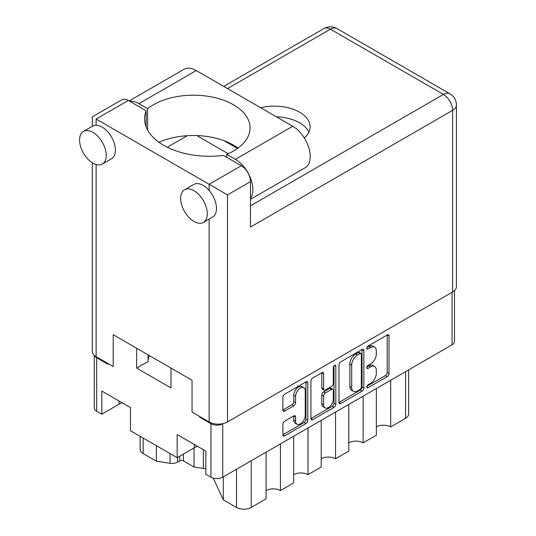 <?xml version="1.0" encoding="UTF-8"?>
<svg xmlns="http://www.w3.org/2000/svg" width="536" height="536" viewBox="0 0 536 536"><rect width="100%" height="100%" fill="white"/><g stroke="black" fill="none" stroke-linecap="round" stroke-linejoin="round"><path stroke-width="0.8" d="M303.832 387.689L301.996 386.623A6.821 3.94 120 0 0 298.579 386.965A6.821 3.94 120 0 0 293.755 395.32L295.591 396.379A6.821 3.94 120 0 1 300.421 388.024A6.821 3.94 120 0 1 303.832 387.689A6.821 3.94 120 0 1 305.245 390.811L305.245 415.494A6.821 3.94 120 0 1 302.264 422.355A6.821 3.94 120 0 1 297.004 424.184A6.821 3.94 120 0 1 295.591 421.062L295.591 416.948A2.553 1.474 120 0 0 295.068 415.782A2.553 1.474 120 0 0 293.788 415.909L284.683 421.169A2.553 1.474 120 0 0 282.881 424.291L282.881 434.81A2.553 1.474 120 0 0 283.403 435.976A2.553 1.474 120 0 0 284.683 435.848L305.962 423.561A2.553 1.474 120 0 0 307.771 420.438L307.771 382.945A2.553 1.474 120 0 0 307.242 381.779A2.553 1.474 120 0 0 305.962 381.907L284.683 394.195A2.553 1.474 120 0 0 282.881 397.317L282.881 410.027A2.553 1.474 120 0 0 283.403 411.192A2.553 1.474 120 0 0 284.683 411.065L293.788 405.806A2.553 1.474 120 0 0 295.591 402.683L295.591 396.379M334.551 365.405L335.817 366.128A1.789 1.032 120 0 0 335.449 365.311A1.789 1.032 120 0 0 334.551 365.405A1.789 1.032 120 0 0 333.291 367.589L333.291 383.414A2.553 1.474 120 0 1 331.489 386.543L325.446 390.027A2.553 1.474 120 0 1 324.166 390.154A2.553 1.474 120 0 1 323.644 388.989L323.644 373.786A2.553 1.474 120 0 0 323.114 372.614A2.553 1.474 120 0 0 321.835 372.741L323.644 373.786M338.973 364.936L338.973 402.422A2.553 1.474 120 0 0 339.502 403.588A2.553 1.474 120 0 0 340.775 403.461L362.061 391.173A2.553 1.474 120 0 0 363.864 388.051L363.864 350.564A2.553 1.474 120 0 0 363.334 349.398A2.553 1.474 120 0 0 362.061 349.519L340.775 361.807A2.553 1.474 120 0 0 338.973 364.936M454.495 290.592L454.495 341.412A8.315 4.804 180 0 1 452.056 344.809L222.728 477.208A8.315 4.804 180 0 1 210.97 477.208L205.824 474.233L205.824 451.104L177.161 434.555L177.161 457.684L194.34 447.768A20.268 11.705 180 0 1 197.476 446.287M200.404 416.894L199.761 417.263L210.97 423.735A8.315 4.804 0 0 0 222.728 423.735L222.875 423.654M370.537 383.367L368.058 384.794A1.789 1.032 120 0 0 366.892 386.369A1.789 1.032 120 0 0 367.167 387.803A1.789 1.032 120 0 0 368.058 387.716L387.22 376.647A2.553 1.474 120 0 0 389.022 373.525L389.022 336.039A2.553 1.474 120 0 0 388.493 334.866A2.553 1.474 120 0 0 387.22 334.993L368.058 346.062A1.789 1.032 120 0 0 366.892 347.63A1.789 1.032 120 0 0 367.167 349.063A1.789 1.032 120 0 0 368.058 348.976L370.537 347.542A8.161 4.71 120 0 1 374.617 347.14A8.161 4.71 120 0 1 376.305 350.872L376.305 354.001A8.161 4.71 120 0 1 370.537 363.998L368.058 365.431A1.789 1.032 120 0 0 366.892 366.999A1.789 1.032 120 0 0 367.167 368.433A1.789 1.032 120 0 0 368.058 368.346L370.537 366.912A8.161 4.71 120 0 1 374.617 366.51A8.161 4.71 120 0 1 376.305 370.242L376.305 373.371A8.161 4.71 120 0 1 370.537 383.367M310.927 418.576L332.173 406.308L334.015 407.367A2.553 1.474 120 0 0 335.817 404.245L335.817 366.128M334.015 407.367L312.729 419.655A2.553 1.474 120 0 1 311.456 419.782A2.553 1.474 120 0 1 310.927 418.616L310.927 381.123A2.553 1.474 120 0 1 312.729 378.001L321.835 372.741M177.161 457.684L130.489 430.736L130.489 407.608L101.82 391.059L101.82 414.187L118.999 404.271A20.268 11.705 0 0 1 122.134 402.791M101.82 414.187L96.674 411.219A8.315 4.804 180 0 1 94.242 407.822L94.242 355.308M199.761 417.263L199.761 416.519M136.64 348.253L136.64 368.091L171.004 387.93L171.004 368.091M94.497 355.542A8.315 4.804 0 0 0 96.674 357.747L107.883 364.219L107.883 363.475M148.057 361.418A34.431 19.879 180 0 1 149.537 355.696M136.64 368.091L148.057 361.498L148.057 354.845M390.684 380.238L390.684 426.917L405.564 418.328L405.564 371.649M376.352 388.513L376.352 435.192L363.12 442.837L363.12 396.151M376.352 426.917A10.137 5.849 180 0 1 390.684 426.917M348.789 404.425L348.789 451.111L335.556 458.749L335.556 412.063M348.789 442.837A10.137 5.849 180 0 1 363.12 442.837M321.225 420.345L321.225 467.024L307.992 474.662A10.137 5.849 0 0 0 293.661 474.662M321.225 458.749A10.137 5.849 180 0 1 335.556 458.749M307.992 427.983L307.992 474.662M293.661 436.257L293.661 482.936L280.429 490.574A10.137 5.849 0 0 0 266.097 490.574M280.429 443.895L280.429 490.574M266.097 452.17L266.097 498.849L251.21 507.445A10.392 6.003 180 0 1 236.51 507.445L236.51 469.248M223.304 476.873L223.304 499.82L236.51 507.445M223.304 499.82L213.241 478.139M194.025 447.949L194.025 466.997L203.365 468.444L203.365 449.684M183.406 454.079L183.406 460.866L194.025 466.997M177.563 457.456L177.563 462.119L179.734 460.866L179.734 456.203M156.371 445.684L156.371 461.174L170.033 463.285L170.033 453.57M143.166 438.059L143.166 453.55L156.371 461.174M177.563 462.119A7.799 4.502 180 0 1 170.033 463.285M143.166 453.55A10.392 6.003 180 0 1 140.124 449.302L140.124 436.304M408.613 369.887L408.613 414.08A10.392 6.003 180 0 1 405.564 418.328M205.824 469.027A10.392 6.003 0 0 0 203.365 468.444M183.406 460.866A2.6 1.501 0 0 0 179.734 460.866M374.617 366.51L372.781 365.445A8.161 4.71 120 0 0 368.701 365.853L370.537 366.912M366.932 366.872L368.701 365.853M374.617 347.14L372.781 346.075A8.161 4.71 120 0 0 368.701 346.484L370.537 347.542M366.932 347.502L368.701 346.484M366.932 386.242L385.384 375.589A2.553 1.474 120 0 0 387.186 372.466L387.186 335.013M338.973 402.382L360.219 390.114A2.553 1.474 120 0 0 362.028 386.992L362.028 349.539M360.078 389.404A1.789 1.032 120 0 0 361.338 387.22L361.338 354.309A1.789 1.032 120 0 0 360.969 353.492A1.789 1.032 120 0 0 360.078 353.586L357.458 355.093A8.161 4.71 120 0 0 351.69 365.09L351.69 387.582A8.161 4.71 120 0 0 353.378 391.32A8.161 4.71 120 0 0 357.458 390.918L360.078 389.404M360.969 353.492L359.133 352.433A1.789 1.032 120 0 0 358.236 352.521L360.078 353.586M353.378 391.32L351.542 390.262A8.161 4.71 120 0 1 349.854 386.523L349.854 364.031A8.161 4.71 120 0 1 355.623 354.035L358.236 352.521M321.801 372.761L321.801 387.93A2.553 1.474 120 0 0 322.33 389.096L324.166 390.154M333.982 365.894L333.982 403.186L335.817 404.245M323.644 404.767A6.821 3.94 120 0 0 325.057 407.889A6.821 3.94 120 0 0 330.31 406.06A6.821 3.94 120 0 0 333.291 399.193L333.291 390.496A2.553 1.474 120 0 0 332.762 389.33A2.553 1.474 120 0 0 331.489 389.458L325.446 392.948A2.553 1.474 120 0 0 323.644 396.07L323.644 404.767L321.801 403.702A6.821 3.94 120 0 0 323.215 406.831L325.057 407.889M332.762 389.33L330.926 388.272A2.553 1.474 120 0 0 329.647 388.399L331.489 389.458M321.801 403.702L321.801 395.012A2.553 1.474 120 0 1 323.61 391.883L329.647 388.399M332.173 406.308A2.553 1.474 120 0 0 333.982 403.186M297.004 424.184L295.169 423.125A6.821 3.94 120 0 1 293.755 420.003L293.755 415.929M282.881 409.986L291.953 404.747A2.553 1.474 120 0 0 293.755 401.618L293.755 395.32M282.881 434.77L304.126 422.502A2.553 1.474 120 0 0 305.929 419.38L305.929 381.927M250.48 198.394A24.69 14.251 60 0 0 250.553 178.227A24.69 14.251 60 0 0 235.411 159.353L226.741 154.355A56.648 32.709 0 0 0 233.482 151.025A56.648 32.709 0 0 0 250.071 127.903A56.648 32.709 0 0 0 215.104 97.686A56.648 32.709 0 0 0 153.363 104.775A56.648 32.709 0 0 0 147.608 108.661L138.938 103.656L196.27 70.558A24.69 14.251 60 0 0 183.928 69.338L129.136 100.969M238.038 148.057A56.648 32.709 0 0 0 158.937 142.261M147.608 130.007L147.608 108.661M207.298 213.784A18.84 10.881 -120 0 0 199.07 194.823A18.84 10.881 -120 0 0 184.552 189.771A18.84 10.881 -120 0 0 180.652 198.4A18.84 10.881 -120 0 0 188.873 217.355A18.84 10.881 -120 0 0 203.392 222.406A18.84 10.881 -120 0 0 207.298 213.784M203.392 222.406L212.584 217.1A18.84 10.881 -120 0 0 216.484 208.477A18.84 10.881 -120 0 0 209.134 190.481A18.84 10.881 -120 0 0 193.744 184.471L184.552 189.771M106.229 155.433A18.84 10.881 -120 0 0 98.008 136.472A18.84 10.881 -120 0 0 83.489 131.421A18.84 10.881 -120 0 0 79.583 140.05A18.84 10.881 -120 0 0 87.81 159.011A18.84 10.881 -120 0 0 102.329 164.056A18.84 10.881 -120 0 0 106.229 155.433M102.329 164.056L111.515 158.75A18.84 10.881 -120 0 0 115.421 150.127A18.84 10.881 -120 0 0 96.125 125.236A18.84 10.881 -120 0 0 92.674 126.121L83.489 131.421M304.327 138.027A35.731 20.629 0 0 0 310.096 126.784A35.731 20.629 0 0 0 260.663 107.736M276.362 116.801A35.731 20.629 180 0 1 308.897 132.091M129.819 101.364A24.69 14.251 60 0 1 138.938 103.656M96.125 119.039L209.134 184.29L241.287 165.725L223.452 155.42A64.97 37.507 0 0 1 144.626 118.778A64.97 37.507 0 0 1 146.12 110.778L128.278 100.473L96.125 119.039C91.167 116.178 91.167 116.178 96.125 119.039L96.125 125.236M452.612 291.973L452.612 110.342A12.991 7.504 0 0 0 456.417 105.036L456.417 286.666A12.991 7.504 180 0 1 452.612 291.973L227.512 421.933A12.991 7.504 180 0 1 209.134 421.933L192.042 412.063L192.042 380.238L113.21 334.725L113.21 366.55L96.125 356.688A12.991 7.504 180 0 1 92.319 351.382L92.319 162.77M241.287 165.725A12.991 7.504 60 0 1 250.48 181.637L250.48 227.043L452.612 110.342A12.991 7.504 60 0 0 443.419 94.43L330.411 29.185L227.512 88.594M224.028 140.693L237.482 148.459M196.772 135.568L228.209 153.711M167.279 147.239L187.258 135.702M92.319 126.322L92.319 116.848L121.786 99.83A12.991 7.504 60 0 1 128.278 100.473M146.12 126.777L146.12 110.778M250.48 181.637L227.512 194.896L209.134 184.29L209.134 190.481M235.411 159.353L292.743 126.255A24.69 14.251 60 0 1 308.87 148.01A24.69 14.251 60 0 1 305.085 167.795L250.48 199.318M292.743 126.255L196.27 70.558M226.741 157.323L226.741 154.355M452.056 344.809L452.056 292.288M222.728 423.735L222.728 477.208M210.97 477.208L210.97 423.735M96.674 357.747L96.674 411.219M251.21 460.759L251.21 507.445M118.999 400.982L118.999 404.271M194.34 444.478L194.34 447.768M366.792 367.616L368.058 368.346M366.792 348.246L368.058 348.976M387.22 334.993L389.022 336.039M387.186 372.466L389.022 373.525M385.384 375.589L387.22 376.647M366.792 386.985L368.058 387.716M362.061 349.519L363.864 350.564M362.028 386.992L363.864 388.051M360.219 390.114L362.061 391.173M338.973 402.422L340.775 403.461M355.623 354.035L357.458 355.093M349.854 364.031L351.69 365.09M349.854 386.523L351.69 387.582M310.927 418.616L312.729 419.655M321.801 387.93L323.644 388.989M323.61 391.883L325.446 392.948M321.801 395.012L323.644 396.07M293.788 415.909L295.591 416.948M293.755 420.003L295.591 421.062M293.755 401.618L295.591 402.683M291.953 404.747L293.788 405.806M282.881 410.027L284.683 411.065M305.962 381.907L307.771 382.945M305.929 419.38L307.771 420.438M304.126 422.502L305.962 423.561M282.881 434.81L284.683 435.848M209.134 421.933L209.134 219.09M96.125 164.525L96.125 356.688M250.48 205.824L443.419 94.43A12.991 7.504 -60 0 1 449.918 93.787L336.91 28.542A12.991 12.991 0 0 0 323.911 28.542L223.706 86.397M227.512 194.896L227.512 421.933M323.911 28.542A12.991 7.504 -120 0 1 330.411 29.185A12.991 7.504 -60 0 1 336.91 28.542M456.417 105.036A12.991 12.991 0 0 0 449.918 93.787"/></g></svg>
